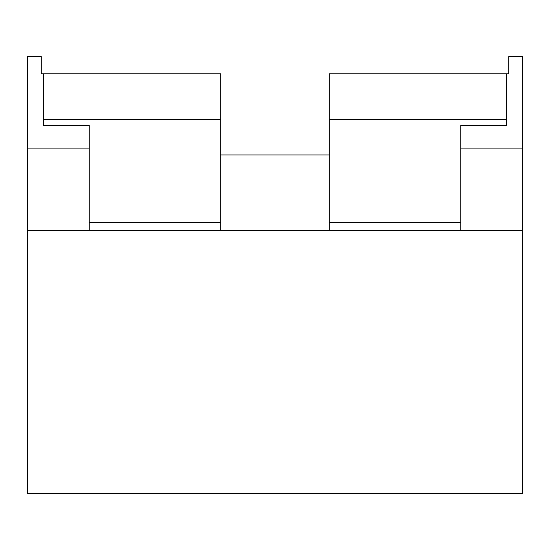 <?xml version="1.0" encoding="UTF-8"?>
<svg xmlns="http://www.w3.org/2000/svg" width="550" height="550" viewBox="0 0 550 550"><rect width="100%" height="100%" fill="white"/><g stroke="black" fill="none" stroke-linecap="round" stroke-linejoin="round"><path stroke-width="0.82" d="M27.5 230.416L27.5 148.108L89.231 148.108L89.231 230.416L27.5 230.416L27.5 493.35L522.5 493.35L522.5 148.108L460.769 148.108L460.769 125.242L506.495 125.242L506.495 119.529L329.299 119.529L329.299 230.416M89.231 230.416L522.5 230.416M522.5 148.108L522.5 56.65L508.784 56.65L508.784 73.796L329.299 73.796L329.299 119.529M506.495 73.796L506.495 119.529M460.769 230.416L460.769 148.108M89.231 148.108L89.231 125.242L43.505 125.242L43.505 119.529L220.701 119.529L220.701 73.796L41.216 73.796L41.216 56.65L27.5 56.65L27.5 148.108M43.505 119.529L43.505 73.796M460.769 222.413L329.299 222.413M220.701 154.963L329.299 154.963M220.701 119.529L220.701 222.413L89.231 222.413M220.701 222.413L220.701 230.416"/></g></svg>
